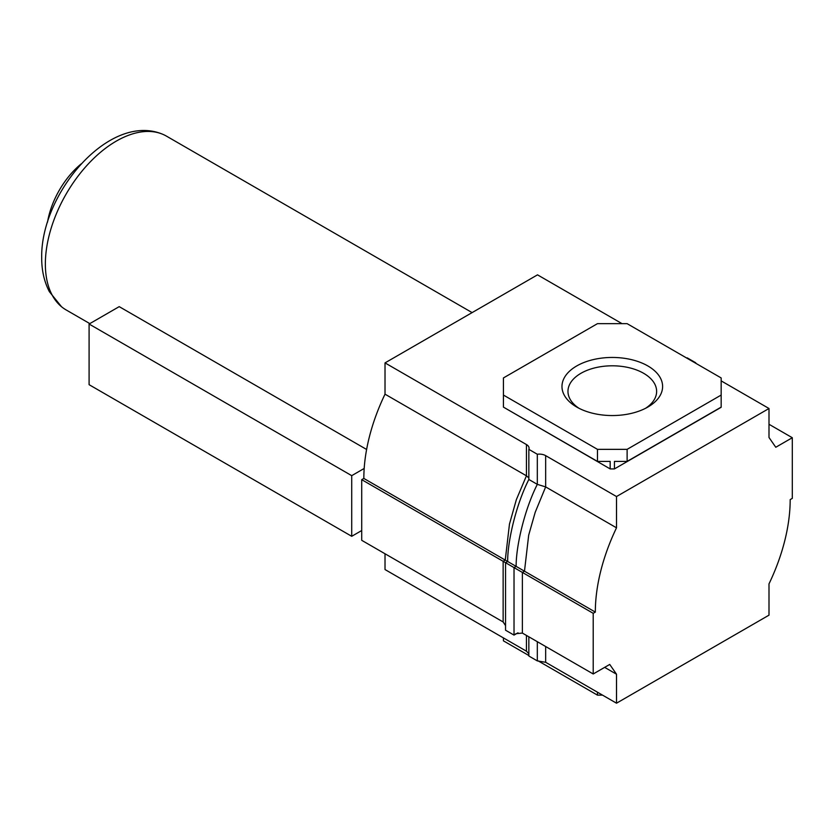 <?xml version="1.0" encoding="UTF-8"?>
<svg xmlns="http://www.w3.org/2000/svg" width="834" height="834" viewBox="0 0 834 834"><rect width="100%" height="100%" fill="white"/><g stroke="black" fill="none" stroke-linecap="round" stroke-linejoin="round"><path stroke-width="1.25" d="M647.872 365.959A50.321 29.054 180 0 1 647.872 407.044A50.321 29.054 180 0 1 576.711 407.044L576.711 407.044A50.321 29.054 180 0 1 576.711 365.959A50.321 29.054 180 0 1 647.872 365.959M645.62 408.264A44.327 25.593 -0 0 0 656.629 391.396A44.327 25.593 -0 0 0 643.639 373.298A44.327 25.593 -0 0 0 595.33 367.752A44.327 25.593 -0 0 0 567.964 391.396A44.327 25.593 -0 0 0 578.963 408.264M385.016 553.766L385.016 569.549L526.442 651.198L528.85 653.72M503.142 621.966L361.716 540.317L361.716 479.665L503.142 561.313L503.142 621.966L505.55 625.625M622.039 323.655L537.513 274.845L385.016 362.894L385.016 394.169L526.442 475.818L516.34 499.691L509.47 524.086L505.258 560.094L363.832 478.445L361.716 479.665M385.016 394.169A144.97 83.702 120 0 0 363.832 478.445M616.514 496.543L769 408.504L769 437.485L775.776 447.264L792.3 437.725L792.3 498.378L790.184 499.597A144.97 83.702 -60 0 1 769 583.883L769 615.158L616.514 703.198L616.514 674.216L609.727 664.437L593.214 673.976L593.214 613.324L595.33 612.093A144.97 83.702 -60 0 1 616.514 527.818L616.514 496.543L545.655 455.635A8.986 5.192 180 0 0 537.315 454.249L528.85 449.349A8.986 5.192 180 0 0 529.069 448.202A8.986 5.192 180 0 0 526.442 444.543L385.016 362.894M616.514 527.818L545.655 486.91L535.188 512.337L528.683 535.178L524.482 571.196L505.258 560.094L503.142 561.313L505.55 562.71L505.55 630.212L514.025 635.101L517.997 632.808M721.16 395.066L721.16 377.938L627.116 323.655L597.467 323.655L503.434 377.938L503.434 395.066L597.467 449.349L627.116 449.349L721.16 395.066L721.16 407.294L614.429 468.916L610.165 468.916L503.434 407.117L597.467 461.411L610.165 461.411L610.165 468.916M616.514 703.198L545.655 662.29L537.315 660.903L528.85 656.014L528.85 636.811M616.514 674.216L604.65 667.367M593.214 673.976L522.365 633.069L516.006 633.694L514.025 635.101L514.025 567.6L505.55 562.71L507.666 561.49C507.499 541.787 515.892 504.935 528.85 479.467L528.85 449.349M593.214 613.324L514.025 567.6L516.142 566.38C515.965 546.677 524.367 509.835 537.315 484.356L545.655 486.91L545.655 455.635M595.33 612.093L524.482 571.196L522.365 572.416L522.365 633.069M769 408.504L721.16 380.877M695.608 363.197A8.986 5.192 180 0 1 695.744 362.78L687.268 357.89A8.986 5.192 180 0 1 686.559 357.963M792.3 437.725L769 424.277M627.116 449.349L627.116 461.411L721.16 407.117M614.429 468.916L614.429 461.411L627.116 461.411M597.467 449.349L597.467 461.411M503.434 395.066L503.434 407.117M538.034 660.82L597.467 695.139L602.555 695.139M503.434 637.916L503.434 640.846L528.85 655.524M597.467 695.139L597.467 692.199M526.442 444.543L526.442 475.818L528.85 477.955M528.85 479.467L537.315 484.356L537.315 454.249M537.315 641.7L537.315 660.903M472.117 312.604L166.477 136.14A100.341 57.932 120 0 0 161.379 133.742A100.341 57.932 120 0 0 86.006 166.446A100.341 57.932 120 0 0 45.359 264.003A100.341 57.932 120 0 0 61.518 306.724A100.341 57.932 120 0 0 66.136 309.935L89.822 323.613M81.179 163.891A61.685 35.612 120 0 0 47.517 222.188M361.716 530.539L351.719 536.304L89.092 384.683L89.092 324.03L119.21 306.641L366.616 449.474M364.187 468.458L351.719 475.661L351.719 536.304M89.092 324.03L351.719 475.661M526.442 635.414L526.442 651.198M545.655 646.517L545.655 662.29M61.518 306.724L49.362 291.66C44.192 281.652 41.637 270.341 41.7 257.727C40.501 194.082 108.378 113.184 161.379 133.742"/></g></svg>

